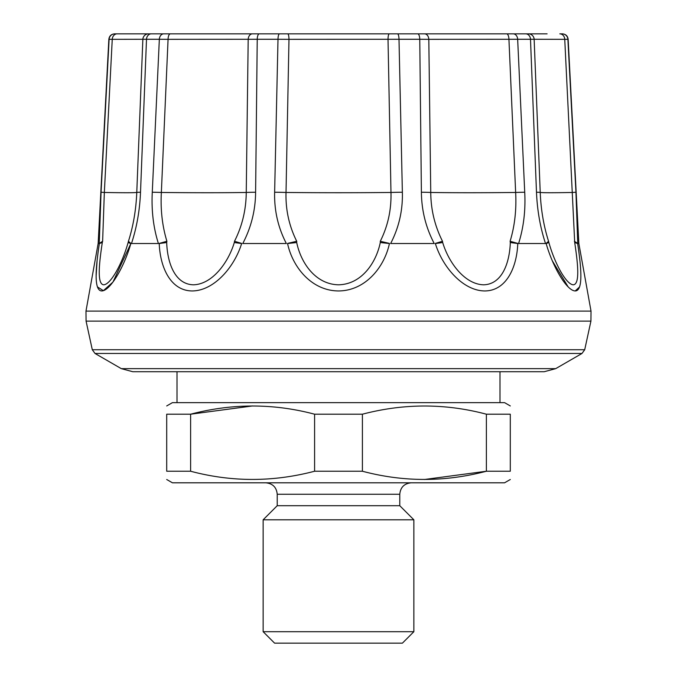 <?xml version="1.0" encoding="UTF-8"?>
<svg xmlns="http://www.w3.org/2000/svg" width="677" height="677" viewBox="0 0 677 677"><rect width="100%" height="100%" fill="white"/><g stroke="black" fill="none" stroke-linecap="round" stroke-linejoin="round"><path stroke-width="1.02" d="M486.391 414.206L510.297 414.206C510.297 403.297 510.297 403.297 510.297 414.206L510.297 471.234C510.297 482.151 510.297 482.151 510.297 471.234L486.391 471.234L486.391 414.206C445.305 403.289 403.974 403.289 362.407 414.206L314.593 414.206C273.508 403.289 232.186 403.289 190.609 414.206L252.606 405.946M166.703 405.946L172.432 402.637L504.568 402.637L510.297 405.946M190.609 471.234L166.703 471.234C166.703 482.151 166.703 482.151 166.703 471.234L166.703 414.206C166.703 403.297 166.703 403.297 166.703 414.206L190.609 414.206L190.609 471.234C231.695 482.159 273.026 482.159 314.593 471.234L362.407 471.234L362.407 414.206M314.593 471.234L314.593 414.206M166.703 479.502L172.432 482.811L504.568 482.811L510.297 479.502M362.407 471.234C403.492 482.159 444.814 482.159 486.391 471.234L424.394 479.502M277.223 494.261L277.223 505.711L399.777 505.711L399.777 494.261L277.223 494.261C276.546 487.305 272.729 483.488 265.773 482.811M277.223 505.711L263.141 519.801L413.859 519.801L399.777 505.711M413.859 631.7L402.409 643.15L274.591 643.15L263.141 631.7L413.859 631.7L413.859 519.801M159.476 243.331L166.897 241.274L166.694 242.544C167.354 262.617 174.751 284.357 193.453 284.805C212.29 284.298 228.335 262.591 234.301 242.544L234.496 241.274C242.18 226.093 246.098 209.819 246.25 192.463L248.188 39.334A5.729 4.29 -90 0 1 252.479 33.85L528.449 33.85A5.729 5.704 90 0 1 534.145 39.334L540.229 192.463C540.923 209.658 543.699 225.932 548.556 241.274L548.886 242.544C554.446 262.617 565.921 284.357 573.292 284.805C580.24 284.298 577.735 262.591 574.705 242.544L564.745 39.334L530.497 39.274A5.729 4.79 -90 0 0 525.716 33.85M159.45 243.5L166.694 242.544M287.886 243.331L296.721 241.274L296.712 242.544C300.816 262.617 315.313 284.357 338.568 284.805C361.696 284.298 376.192 262.591 380.288 242.544L380.279 241.274C387.879 226.093 391.441 209.819 390.976 192.463L388.023 39.334A5.729 1.236 -90 0 1 389.258 33.85L433.534 33.85M287.886 243.5L296.712 242.544M435.624 243.331L442.504 241.274L442.699 242.544C448.673 262.617 464.727 284.357 483.649 284.805C502.241 284.298 509.646 262.591 510.306 242.544L510.103 241.274C514.715 226.093 516.568 209.819 515.646 192.463L508.935 39.334A5.729 2.285 -90 0 0 506.65 33.85M435.649 243.5L442.699 242.544M546.263 243.331L548.556 241.274M546.314 243.5L548.886 242.544M99.451 243.331L102.625 241.274L102.295 242.544C99.265 262.617 96.743 284.357 103.742 284.805C111.096 284.298 122.562 262.591 128.114 242.544L128.444 241.274C133.276 226.093 136.052 209.819 136.771 192.463L142.855 39.334A5.729 5.704 -90 0 1 148.551 33.85L252.479 33.85M99.409 243.5L102.295 242.544M241.376 243.331L234.496 241.274M130.737 243.331L128.444 241.274M577.549 243.331L574.375 241.274M517.524 243.331L510.103 241.274M513.2 33.85A5.729 4.468 -90 0 1 517.66 39.274L530.497 39.274L536.48 192.243C537.259 210.547 540.28 227.641 545.527 243.525L518.59 243.525C523.634 227.472 525.674 210.378 524.726 192.243L517.66 39.274L428.812 39.334L430.75 192.463C430.868 209.658 434.786 225.932 442.504 241.274M424.521 33.85A5.729 4.29 -90 0 1 428.812 39.334L419.765 39.274L421.39 192.243C421.593 210.547 425.867 227.641 434.228 243.525L390.637 243.525C398.948 227.472 402.849 210.378 402.366 192.243L398.998 39.274L288.977 39.334L286.024 192.463C285.525 209.658 289.087 225.932 296.721 241.274M287.742 33.85A5.729 1.236 -90 0 1 288.977 39.334L278.002 39.274L274.634 192.243C274.185 210.547 278.095 227.641 286.363 243.525L242.772 243.525C251.167 227.472 255.449 210.378 255.61 192.243L257.235 39.274L168.065 39.334L161.354 192.463C160.415 209.658 162.268 225.932 166.897 241.274M170.35 33.85A5.729 2.285 -90 0 0 168.065 39.334L159.34 39.274L152.274 192.243C151.343 210.547 153.391 227.641 158.41 243.525L131.473 243.525C136.754 227.472 139.767 210.378 140.52 192.243L146.503 39.274L112.255 39.334L104.343 192.463L102.625 241.274M578.852 243.525L577.752 243.525L575.949 192.243L567.885 39.274L564.745 39.334A5.729 4.934 90 0 0 559.82 33.85L562.426 33.85C565.769 34.146 567.673 35.957 568.147 39.274L578.852 243.525L591.021 311.09L590.928 321.11L86.072 321.11L92.292 349.73L584.708 349.73L590.928 321.11M148.551 33.85L117.18 33.85A5.729 4.934 -90 0 0 112.255 39.334L109.115 39.274L100.865 195.805M267.407 33.85L280.176 33.85M264.699 33.85L268.244 33.85M505.406 33.85L521.747 33.85M154.001 33.85L251.7 33.85M152.579 33.85L144.666 33.85M522.416 33.85L522.991 33.85M547.101 33.85L528.449 33.85M108.853 39.274L98.148 243.525L99.248 243.525L101.051 192.243L108.853 39.274C109.327 35.957 111.231 34.146 114.574 33.85L117.18 33.85M241.35 243.5L234.301 242.544M389.114 243.5L380.288 242.544M389.114 243.331L380.279 241.274M517.55 243.5L510.306 242.544M577.591 243.5L574.705 242.544M100.357 206.087L100.12 211.249M130.686 243.5L128.114 242.544M340.184 33.85L341.386 33.85M362.229 33.85L363.6 33.85M296.915 33.85L297.956 33.85M98.148 243.525L85.979 311.09L591.021 311.09M517.778 243.525C516.873 267.237 506.506 290.755 484.842 290.958C463 290.814 442.656 267.237 435.345 243.525M389.444 243.525C384.367 267.237 365.394 290.755 338.559 290.958C311.615 290.814 292.625 267.237 287.556 243.525M241.655 243.525C234.335 267.237 214.017 290.755 192.251 290.958C170.494 290.814 160.127 267.237 159.222 243.525M97.437 286.913L103.378 290.67L112.949 282.081L130.856 243.525C124.094 267.237 110.182 290.755 101.804 290.958C93.544 290.814 95.753 267.237 99.367 243.525M97.073 260.95L96.126 275.988M552.407 260.958L568.164 286.896M575.213 290.958L579.563 286.913M577.633 243.525C581.247 267.237 583.439 290.755 575.23 290.958C566.835 290.814 552.897 267.237 546.144 243.525M544.24 371.715L132.76 371.715L121.301 368.643L555.699 368.643L544.24 371.715M536.48 192.243A22.908 0.795 -2.3 0 1 540.229 192.463A229.063 3.089 177.6 0 0 572.657 192.463L575.949 192.243M421.39 192.243A22.908 1.176 -0.7 0 1 430.75 192.463A229.063 8.082 178.5 0 0 515.646 192.463A22.908 0.618 177.4 0 1 524.726 192.243M274.634 192.243A22.908 1.109 1.2 0 1 286.024 192.463A229.063 9.994 180 0 0 390.976 192.463A22.908 1.109 178.8 0 1 402.366 192.243M152.274 192.243A22.908 0.618 2.6 0 1 161.354 192.463A229.063 8.082 -178.5 0 0 246.25 192.463A22.908 1.176 -179.3 0 1 255.61 192.243M101.051 192.243L104.343 192.463A229.063 3.089 -177.6 0 0 136.771 192.463A22.908 0.795 -177.7 0 1 140.52 192.243M568.147 39.274L567.885 39.274A5.729 5.721 -90 0 0 562.172 33.85M397.492 33.85A5.729 1.506 -90 0 1 398.998 39.274L419.765 39.274A5.729 2.023 -90 0 0 417.743 33.85M259.257 33.85A5.729 2.023 -90 0 0 257.235 39.274L278.002 39.274A5.729 1.506 -90 0 1 279.508 33.85M151.284 33.85A5.729 4.79 -90 0 0 146.503 39.274L159.34 39.274A5.729 4.468 -90 0 1 163.8 33.85M109.115 39.274A5.729 5.721 -90 0 1 114.828 33.85M121.301 368.643L95.025 353.47L581.975 353.47L584.708 349.73M499.99 402.637L499.99 371.715M177.01 402.637L177.01 371.715M263.141 631.7L263.141 519.801M399.777 494.261C400.454 487.305 404.271 483.488 411.227 482.811M85.979 311.09L86.072 321.11M555.699 368.643L581.975 353.47M95.025 353.47L92.292 349.73"/></g></svg>
